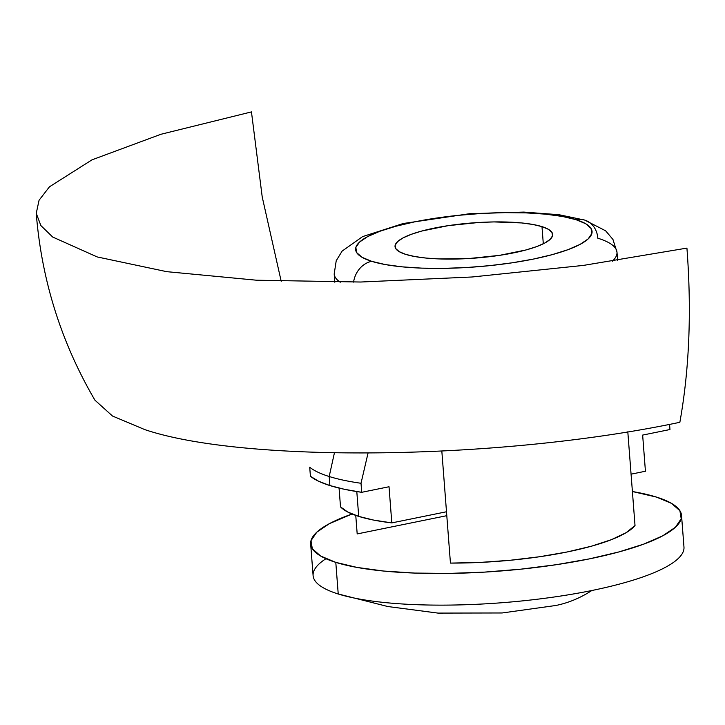 <?xml version="1.0" encoding="UTF-8"?>
<svg xmlns="http://www.w3.org/2000/svg" width="725" height="725" viewBox="0 0 725 725"><rect width="100%" height="100%" fill="white"/><g stroke="black" fill="none" stroke-linecap="round" stroke-linejoin="round"><path stroke-width="1.09" d="M353.564 282.125A23.245 19.783 -72.6 0 1 371.653 261.317A118.565 26.462 175.6 0 1 414.392 221.913A118.565 26.462 175.6 0 1 576.049 219.693A23.245 19.783 -72.6 0 1 585.002 220.183A23.245 19.783 -72.6 0 1 597.826 238.199A141.81 31.655 175.6 0 1 616.984 252.218A141.81 31.655 175.6 0 1 612.235 261.29M541.983 226.626A79.043 17.645 175.6 0 1 552.658 234.438A79.043 17.645 175.6 0 1 495.03 255.998A79.043 17.645 175.6 0 1 405.719 254.384L399.294 251.693L395.732 248.584L395.179 245.159L397.644 241.552L403.037 237.909L411.157 234.365L421.678 231.058L448.267 225.638L478.745 222.484L493.997 221.922L521.628 222.938L532.938 224.478L541.983 226.626L548.408 229.308L551.961 232.426L552.522 235.852L550.048 239.458L544.656 243.102L536.536 246.645L526.015 249.953L499.434 255.372L468.957 258.526L439.223 258.934L426.073 258.073L414.754 256.532L405.719 254.384A79.043 17.645 175.6 0 1 395.034 246.572A79.043 17.645 175.6 0 1 452.672 225.013A79.043 17.645 175.6 0 1 541.983 226.626L543.306 243.799L541.983 226.626M357.189 533.926L355.757 515.421L357.189 533.926L446.799 515.674L357.189 533.926M340.27 282.215A141.81 31.655 175.6 0 1 334.189 273.978L336.219 260.746L342.118 251.104L362.6 236.604L403.191 223.517L469.655 213.703L523.822 212.09L558.884 214.7L584.722 220.092L605.656 230.822L612.951 239.458L616.984 252.218L617.618 260.465M391.808 522.897L389.026 486.747L361.712 492.311L361.014 483.276A185.981 41.515 175.6 0 1 329.186 476.506L329.884 485.551A185.981 41.515 -4.4 0 0 361.712 492.311L344.384 489.284L329.884 485.551L329.186 476.506A185.981 41.515 -4.4 0 0 361.014 483.276L368.037 453.116L361.014 483.276L361.712 492.311L389.026 486.747L391.808 522.897L446.491 511.759L391.808 522.897A155.766 34.773 -4.4 0 1 358.712 516.39L356.8 491.568L358.712 516.39L373.593 520.079L391.808 522.897M310.663 543.986L313.1 575.623A185.981 41.515 -4.4 0 0 338.231 594.002L335.793 562.373A185.981 41.515 175.6 0 1 310.663 543.986A185.981 41.515 175.6 0 1 352.069 514.016L329.494 523.604L316.798 532.177L310.998 540.66L312.303 548.725L320.677 556.048L335.793 562.373L338.231 594.002A185.981 41.515 175.6 0 1 337.714 593.838A185.981 41.515 175.6 0 1 325.951 558.721M632.408 491.523A185.981 41.515 175.6 0 1 656.415 497.069A185.981 41.515 175.6 0 1 681.536 515.448A185.981 41.515 175.6 0 1 545.934 566.18A185.981 41.515 175.6 0 1 335.793 562.373L357.072 567.43L383.688 571.046L414.618 573.067L448.693 573.43L484.581 572.107L520.912 569.161L556.293 564.693L589.362 558.884L618.851 551.952L643.61 544.167L662.713 535.829L675.401 527.256L681.21 518.774L679.896 510.717L671.522 503.386L656.415 497.069L632.408 491.523M686.928 248.104C691.713 311.333 689.348 369.406 679.86 422.294C501.845 459.958 245.367 463.474 144.891 429.644L112.484 416.014L94.921 400.164C61.145 342.345 41.588 280.067 36.25 213.313L40.872 225.566L52.717 237.048L97.204 256.94L166.696 271.657L256.541 280.212L360.678 282.025L472.12 276.986L583.371 265.413L686.928 248.104M281.2 281.3L262.214 196.937L251.457 111.904L160.95 134.27L92.002 159.835L49.445 186.814L39.068 200.245L36.25 213.313M334.415 452.871L329.186 476.506L334.415 452.871M309.72 467.226A185.981 41.515 -4.4 0 0 329.186 476.506A185.981 41.515 175.6 0 1 309.72 467.226L310.418 476.271A185.981 41.515 -4.4 0 0 329.884 485.551L318.483 481.183L310.418 476.271L309.72 467.226M642.649 435.091L645.431 471.241L631.067 474.168L645.431 471.241L642.649 435.091L669.963 429.526L642.649 435.091M337.714 593.838L387.784 606.526L437.972 613.096L502.153 612.969L555.857 605.484A434.221 206.525 -101.5 0 0 591.799 590.522A185.981 41.515 175.6 0 1 338.231 594.002A185.981 41.515 -4.4 0 0 591.799 590.522A185.981 41.515 -4.4 0 0 683.974 547.085L681.536 515.448M635.018 525.507L626.237 532.63L611.519 539.627L591.546 546.17L567.213 551.961L539.645 556.737L510.092 560.28L479.896 562.437L450.442 563.098A141.81 31.655 -4.4 0 0 635.018 525.507L627.805 431.783L635.018 525.507M340.514 506.857A155.766 34.773 -4.4 0 0 358.712 516.39L347.583 511.941L340.514 506.857L339.064 488.07L340.514 506.857M669.565 424.343L669.963 429.526L669.565 424.343M441.833 451.113L450.442 563.098L441.833 451.113M585.002 220.183A23.245 19.783 107.4 0 0 576.049 219.693L562.482 216.458L545.517 214.156L525.788 212.869L504.074 212.633L481.192 213.476L458.028 215.361L435.471 218.207L414.392 221.913L395.596 226.327L379.809 231.293L367.638 236.604L359.546 242.078L355.848 247.479L356.682 252.617L362.02 257.293L371.653 261.317L385.211 264.553L402.185 266.854L421.905 268.141L443.627 268.368L466.501 267.534L489.665 265.649L512.222 262.803L533.301 259.097L552.097 254.683L567.883 249.717L580.063 244.398L588.156 238.933L591.854 233.532L591.02 228.393L585.682 223.717L576.049 219.693A118.565 26.462 175.6 0 1 533.301 259.097A118.565 26.462 175.6 0 1 371.653 261.317A23.245 19.783 107.4 0 0 355.594 275.119M334.823 282.224L334.189 273.978"/></g></svg>
